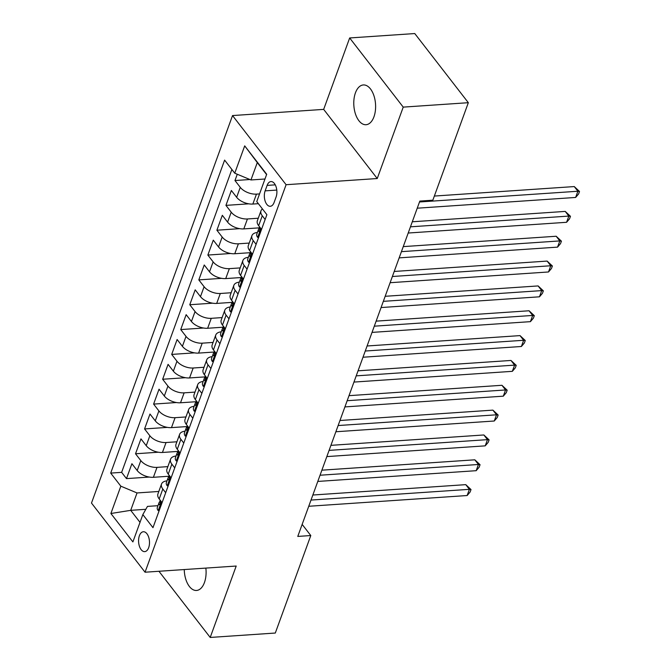 <?xml version="1.0" encoding="UTF-8"?>
<svg xmlns="http://www.w3.org/2000/svg" width="671" height="671" viewBox="0 0 671 671"><rect width="100%" height="100%" fill="white"/><g stroke="black" fill="none" stroke-linecap="round" stroke-linejoin="round"><path stroke-width="1.01" d="M184.257 569.553A19.929 10.862 -93.9 0 0 196.519 590.463A19.929 10.862 -93.9 0 0 204.437 582.545A19.929 10.862 -93.9 0 0 205.854 568.094M373.957 116.796A19.929 10.862 -93.9 0 0 373.898 95.617A19.929 10.862 -93.9 0 0 363.346 84.949A19.929 10.862 -93.9 0 0 355.429 92.866A19.929 10.862 -93.9 0 0 355.487 114.045A19.929 10.862 -93.9 0 0 366.039 124.714A19.929 10.862 -93.9 0 0 373.957 116.796M148.668 547.67A9.964 5.435 -93.9 0 0 148.643 537.085A9.964 5.435 -93.9 0 0 143.359 531.751A9.964 5.435 -93.9 0 0 139.4 535.71A9.964 5.435 -93.9 0 0 139.434 546.295A9.964 5.435 -93.9 0 0 144.71 551.629A9.964 5.435 -93.9 0 0 148.668 547.67M232.535 115.563L91.491 503.065L145.053 572.212L286.098 184.71L232.535 115.563L323.674 109.381L377.236 178.528L403.229 107.117L349.666 37.962L323.674 109.381M349.666 37.962L414.762 33.55L468.333 102.697L403.229 107.117M237.266 174.242L234.976 180.533L249.906 179.518M258.369 203.682L252.85 204.059A12.455 6.584 -160 0 1 236.645 197.291L231.361 190.472L225.934 205.376L248.782 203.825M259.526 227.83L243.808 228.903A12.455 6.584 20 0 1 227.603 222.126L222.319 215.307L216.892 230.212L239.74 228.66M250.484 252.673L234.766 253.739A12.455 6.584 20 0 1 218.561 246.97L213.277 240.151L207.851 255.055L230.698 253.504M241.443 277.517L225.733 278.582A12.455 6.584 20 0 1 209.52 271.814L204.236 264.986L198.817 279.891L221.656 278.348M232.401 302.353L216.691 303.418A12.455 6.584 20 0 1 200.478 296.649L195.194 289.83L189.776 304.735L212.615 303.183M223.359 327.196L207.649 328.262A12.455 6.584 20 0 1 191.436 321.493L186.152 314.665L180.734 329.57L203.573 328.027M214.317 352.032L198.608 353.097A12.455 6.584 20 0 1 182.403 346.328L177.119 339.509L171.692 354.414L194.531 352.862M205.276 376.876L189.566 377.941A12.455 6.584 20 0 1 173.361 371.172L168.077 364.353L162.65 379.249L185.49 377.706M196.234 401.711L180.524 402.776A12.455 6.584 20 0 1 164.32 396.007L159.035 389.188L153.609 404.093L176.448 402.541M187.192 426.555L171.482 427.62A12.455 6.584 20 0 1 155.278 420.851L149.994 414.032L144.567 428.937L167.406 427.385M178.159 451.398L162.441 452.464A12.455 6.584 20 0 1 146.236 445.695L140.952 438.868L135.525 453.772L158.373 452.22M468.333 102.697L432.845 200.193L419.828 201.082L297.773 536.423L310.79 535.542L302.151 524.387M267.117 185.406L265.129 190.866A9.654 5.259 -93.9 0 0 265.154 201.124A9.654 5.259 -93.9 0 0 270.27 206.291A9.654 5.259 -93.9 0 0 274.103 202.457L276.091 196.989A9.654 5.259 -93.9 0 0 276.066 186.739A9.654 5.259 -93.9 0 0 270.95 181.564A9.654 5.259 -93.9 0 0 267.117 185.406L275.269 184.852M157.962 505.691L147.461 506.404L142.839 514.582L152.971 527.666L266.89 214.678L256.758 201.602L266.697 174.275L244.697 145.867L234.749 173.193L224.617 160.109L110.698 473.097L120.83 486.173L137.035 492.95L130.711 510.337L140.013 522.34M142.839 514.582L132.892 541.908L110.891 513.5L120.83 486.173M167.867 466.63L157.014 467.368A12.455 6.584 -160 0 1 140.809 460.591L135.525 453.772M169.117 476.234L153.399 477.299L157.014 467.368M176.909 441.786L166.056 442.524A12.455 6.584 -160 0 1 149.851 435.756L144.567 428.937M185.942 416.951L175.097 417.681A12.455 6.584 -160 0 1 158.893 410.912L153.609 404.093M194.984 392.107L184.139 392.845A12.455 6.584 -160 0 1 167.935 386.077L162.65 379.249M204.026 367.272L193.181 368.002A12.455 6.584 -160 0 1 176.976 361.233L171.692 354.414M213.068 342.428L202.223 343.166A12.455 6.584 -160 0 1 186.018 336.397L180.734 329.57M222.109 317.584L211.264 318.322A12.455 6.584 -160 0 1 195.06 311.554L189.776 304.735M231.151 292.749L220.306 293.487A12.455 6.584 -160 0 1 204.101 286.718L198.817 279.891M240.193 267.905L229.348 268.643A12.455 6.584 -160 0 1 213.135 261.875L207.851 255.055M249.235 243.07L238.39 243.799A12.455 6.584 -160 0 1 222.176 237.031L216.892 230.212M258.276 218.226L247.431 218.964A12.455 6.584 -160 0 1 231.218 212.195L225.934 205.376M259.551 193.911L256.465 194.12A12.455 6.584 -160 0 1 240.26 187.352L234.976 180.533M231.872 169.478L121.636 472.35L126.484 478.616L149.331 477.064M153.399 477.299A12.455 6.584 20 0 1 137.194 470.53L131.91 463.711L126.484 478.616M261.531 229.415L258.654 225.699A12.455 6.584 -160 0 1 257.362 220.734L260.977 210.795A12.455 6.584 -160 0 1 262.445 208.941M265.146 219.476L262.269 215.76A12.455 6.584 -160 0 1 260.977 210.795M256.104 244.311L253.227 240.604A12.455 6.584 -160 0 1 251.935 235.638A12.455 6.584 -160 0 1 257.412 232.46M251.935 235.638L248.32 245.569A12.455 6.584 20 0 0 249.612 250.535L252.489 254.25M247.062 269.155L244.185 265.439A12.455 6.584 -160 0 1 242.902 260.474A12.455 6.584 -160 0 1 248.371 257.295M242.902 260.474L239.279 270.413A12.455 6.584 20 0 0 240.57 275.378L243.447 279.094M238.02 293.999L235.144 290.283A12.455 6.584 -160 0 1 233.86 285.318A12.455 6.584 -160 0 1 239.329 282.139M233.86 285.318L230.237 295.248A12.455 6.584 20 0 0 231.529 300.214L234.405 303.929M228.979 318.834L226.102 315.118A12.455 6.584 -160 0 1 224.819 310.153A12.455 6.584 -160 0 1 230.287 306.974M224.819 310.153L221.204 320.092A12.455 6.584 20 0 0 222.487 325.058L225.364 328.773M219.937 343.678L217.06 339.962A12.455 6.584 -160 0 1 215.777 334.997A12.455 6.584 -160 0 1 221.245 331.818M215.777 334.997L212.162 344.936A12.455 6.584 20 0 0 213.445 349.901L216.322 353.609M210.895 368.513L208.018 364.806A12.455 6.584 -160 0 1 206.735 359.832A12.455 6.584 -160 0 1 212.204 356.653M206.735 359.832L203.12 369.771A12.455 6.584 20 0 0 204.403 374.737L207.28 378.452M201.854 393.357L198.977 389.641A12.455 6.584 -160 0 1 197.693 384.676A12.455 6.584 -160 0 1 203.162 381.497M197.693 384.676L194.078 394.615A12.455 6.584 20 0 0 195.362 399.58L198.239 403.288M192.812 418.192L189.935 414.485A12.455 6.584 -160 0 1 188.652 409.52A12.455 6.584 -160 0 1 194.12 406.341M188.652 409.52L185.037 419.45A12.455 6.584 20 0 0 186.32 424.416L189.197 428.132M183.779 443.036L180.902 439.32A12.455 6.584 -160 0 1 179.61 434.355A12.455 6.584 -160 0 1 185.079 431.176M179.61 434.355L175.995 444.294A12.455 6.584 20 0 0 177.278 449.26L180.155 452.975M174.737 467.88L171.86 464.164A12.455 6.584 -160 0 1 170.568 459.199A12.455 6.584 -160 0 1 176.045 456.02M170.568 459.199L166.953 469.13A12.455 6.584 20 0 0 168.236 474.095L171.113 477.811M165.695 492.715L162.818 489A12.455 6.584 -160 0 1 161.526 484.034A12.455 6.584 -160 0 1 167.004 480.855M161.526 484.034L157.911 493.973A12.455 6.584 20 0 0 159.203 498.939L162.08 502.654M266.588 174.586L257.287 162.575L250.954 179.962L234.749 173.193M264.978 179.006L250.954 179.962M158.943 571.273L210.208 637.45L275.303 633.038L310.79 535.542M210.208 637.45L236.2 566.039L145.053 572.212M377.236 178.528L286.098 184.71M145.817 509.306L130.711 510.337L110.891 513.5M158.826 491.466L137.035 492.95M121.636 472.35L110.698 473.097M257.287 162.575L244.697 145.867M419.492 201.979L577.89 191.243L575.626 197.45L417.236 208.195M434.355 196.058L574.267 186.572L577.89 191.243L579.509 191.47L578.603 193.961L575.626 197.45M574.267 186.572L579.509 191.47M258.536 237.635L257.589 237.324A8.253 4.362 -160 0 1 256.8 234.129L258.52 229.407A8.253 4.362 20 0 0 258.536 231.185L258.972 231.57M410.459 226.823L568.849 216.079L566.584 222.294L408.194 233.03M259.518 231.118L258.536 231.185C259.585 231.654 259.945 230.665 259.618 228.199A8.253 4.362 -160 0 1 259.501 226.798M259.593 228.115A8.253 4.362 20 0 0 258.52 229.407M412.288 221.782L565.225 211.407L568.849 216.079L570.467 216.314L569.562 218.796L566.584 222.294M565.225 211.407L570.467 216.314M249.495 262.478L248.547 262.168A8.253 4.362 -160 0 1 247.758 258.964L249.478 254.25A8.253 4.362 20 0 0 249.495 256.02L249.931 256.414M401.417 251.659L559.807 240.923L557.542 247.129L399.153 257.874M250.476 255.953L249.495 256.02C250.543 256.498 250.912 255.508 250.585 253.042A8.253 4.362 -160 0 1 250.459 251.642M250.551 252.95A8.253 4.362 20 0 0 249.478 254.25M403.246 246.618L556.184 236.251L559.807 240.923L561.426 241.157L560.52 243.64L557.542 247.129M556.184 236.251L561.426 241.157M240.453 287.314L239.505 287.003A8.253 4.362 -160 0 1 238.717 283.808L240.436 279.086A8.253 4.362 20 0 0 240.453 280.864L240.889 281.25M392.376 276.502L550.765 265.758L548.509 271.973L390.111 282.709M241.434 280.797L240.453 280.864C241.501 281.342 241.87 280.344 241.543 277.878A8.253 4.362 -160 0 1 241.426 276.477M241.51 277.794A8.253 4.362 20 0 0 240.436 279.086M394.212 271.461L547.142 261.086L550.765 265.758L552.384 265.993L551.478 268.475L548.509 271.973M547.142 261.086L552.384 265.993M231.411 312.158L230.463 311.847A8.253 4.362 -160 0 1 229.683 308.652L231.394 303.929A8.253 4.362 20 0 0 231.411 305.699L231.847 306.093M383.334 301.346L541.723 290.602L539.467 296.808L381.069 307.553M232.392 305.632L231.411 305.699C232.468 306.177 232.829 305.188 232.501 302.722A8.253 4.362 -160 0 1 232.384 301.321M232.468 302.629A8.253 4.362 20 0 0 231.394 303.929M385.171 296.297L538.108 285.93L541.723 290.602L543.342 290.837L542.445 293.319L539.467 296.808M538.108 285.93L543.342 290.837M222.369 337.001L221.422 336.683A8.253 4.362 -160 0 1 220.642 333.487L222.353 328.765A8.253 4.362 20 0 0 222.369 330.543L222.806 330.929M374.292 326.181L532.682 315.445L530.425 321.652L372.028 332.397M223.351 330.476L222.369 330.543C223.426 331.021 223.787 330.023 223.46 327.557A8.253 4.362 -160 0 1 223.342 326.156M223.426 327.473A8.253 4.362 20 0 0 222.353 328.765M376.129 321.141L529.067 310.774L532.682 315.445L534.301 315.672L533.403 318.155L530.425 321.652M529.067 310.774L534.301 315.672M213.328 361.837L212.38 361.526A8.253 4.362 -160 0 1 211.6 358.331L213.319 353.609A8.253 4.362 20 0 0 213.328 355.378L213.764 355.773M365.25 351.025L523.64 340.281L521.384 346.496L362.986 357.232M214.317 355.311L213.328 355.378C214.385 355.856 214.745 354.867 214.418 352.401A8.253 4.362 -160 0 1 214.301 351M214.393 352.309A8.253 4.362 20 0 0 213.319 353.609M367.087 345.984L520.025 335.609L523.64 340.281L525.267 340.516L524.361 342.998L521.384 346.496M520.025 335.609L525.267 340.516M204.286 386.681L203.338 386.362A8.253 4.362 -160 0 1 202.558 383.166L204.278 378.452A8.253 4.362 20 0 0 204.294 380.222L204.722 380.608M356.209 375.861L514.598 365.125L512.342 371.331L353.952 382.076M205.276 380.155L204.294 380.222C205.343 380.7 205.703 379.702 205.376 377.245A8.253 4.362 -160 0 1 205.259 375.844M205.351 377.152A8.253 4.362 20 0 0 204.278 378.452M358.046 370.82L510.983 360.453L514.598 365.125L516.225 365.351L515.32 367.834L512.342 371.331M510.983 360.453L516.225 365.351M195.244 411.516L194.296 411.206A8.253 4.362 -160 0 1 193.516 408.01L195.236 403.288A8.253 4.362 20 0 0 195.253 405.066L195.689 405.452M347.167 400.704L505.557 389.96L503.3 396.175L344.911 406.911M196.234 404.999L195.253 405.066C196.301 405.536 196.662 404.546 196.335 402.08A8.253 4.362 -160 0 1 196.217 400.679M196.309 401.988A8.253 4.362 20 0 0 195.236 403.288M349.004 395.664L501.942 385.288L505.557 389.96L507.184 390.195L506.278 392.678L503.3 396.175M501.942 385.288L507.184 390.195M186.202 436.36L185.255 436.041A8.253 4.362 -160 0 1 184.475 432.845L186.194 428.132A8.253 4.362 20 0 0 186.211 429.901L186.647 430.287M338.125 425.54L496.515 414.804L494.259 421.011L335.869 431.755M187.192 429.834L186.211 429.901C187.259 430.379 187.62 429.381 187.293 426.924A8.253 4.362 -160 0 1 187.175 425.523M187.268 426.831A8.253 4.362 20 0 0 186.194 428.132M339.962 420.499L492.9 410.132L496.515 414.804L498.142 415.03L497.236 417.521L494.259 421.011M492.9 410.132L498.142 415.03M177.161 461.195L176.213 460.885A8.253 4.362 -160 0 1 175.433 457.689L177.152 452.967A8.253 4.362 20 0 0 177.169 454.745L177.605 455.131M329.084 450.384L487.482 439.639L485.217 445.854L326.827 456.59M178.15 454.678L177.169 454.745C178.218 455.215 178.578 454.225 178.251 451.759A8.253 4.362 -160 0 1 178.134 450.358M178.226 451.675A8.253 4.362 20 0 0 177.152 452.967M330.92 445.343L483.858 434.967L487.482 439.639L489.1 439.874L488.194 442.357L485.217 445.854M483.858 434.967L489.1 439.874M168.119 486.039L167.171 485.729A8.253 4.362 -160 0 1 166.391 482.524L168.111 477.811A8.253 4.362 20 0 0 168.127 479.58L168.564 479.975M320.042 475.227L478.44 464.483L476.175 470.69L317.786 481.434M169.109 479.513L168.127 479.58C169.176 480.059 169.537 479.069 169.209 476.603A8.253 4.362 -160 0 1 169.092 475.202M169.184 476.511A8.253 4.362 20 0 0 168.111 477.811M321.879 470.178L474.816 459.811L478.44 464.483L480.059 464.718L479.153 467.201L476.175 470.69M474.816 459.811L480.059 464.718M159.086 510.883L158.13 510.564A8.253 4.362 -160 0 1 157.35 507.368L159.069 502.646A8.253 4.362 20 0 0 159.086 504.424L159.522 504.81M311 500.063L469.398 489.327L467.133 495.533L308.744 506.269M160.067 504.357L159.086 504.424C160.134 504.902 160.495 503.904 160.168 501.438A8.253 4.362 -160 0 1 160.05 500.038M160.143 501.354A8.253 4.362 20 0 0 159.069 502.646M312.837 495.022L465.775 484.647L469.398 489.327L471.017 489.553L470.111 492.036L467.133 495.533M465.775 484.647L471.017 489.553M162.441 452.464L166.056 442.524M171.482 427.62L175.097 417.681M180.524 402.776L184.139 392.845M189.566 377.941L193.181 368.002M198.608 353.097L202.223 343.166M207.649 328.262L211.264 318.322M216.691 303.418L220.306 293.487M225.733 278.582L229.348 268.643M234.766 253.739L238.39 243.799M243.808 228.903L247.431 218.964M252.85 204.059L256.465 194.12M236.645 197.291L240.26 187.352M137.194 470.53L140.809 460.591M146.236 445.695L149.851 435.756M155.278 420.851L158.893 410.912M164.32 396.007L167.935 386.077M173.361 371.172L176.976 361.233M182.403 346.328L186.018 336.397M191.436 321.493L195.06 311.554M200.478 296.649L204.101 286.718M209.52 271.814L213.135 261.875M218.561 246.97L222.176 237.031M227.603 222.126L231.218 212.195M258.654 225.699L262.269 215.76M249.612 250.535L253.227 240.604M240.57 275.378L244.185 265.439M231.529 300.214L235.144 290.283M222.487 325.058L226.102 315.118M213.445 349.901L217.06 339.962M204.403 374.737L208.018 364.806M195.362 399.58L198.977 389.641M186.32 424.416L189.935 414.485M177.278 449.26L180.902 439.32M168.236 474.095L171.86 464.164M159.203 498.939L162.818 489M276.788 190.078L265.129 190.866M257.681 237.358L260.876 228.568M248.639 262.193L251.835 253.412M239.597 287.037L242.793 278.247M230.556 311.872L233.751 303.091M221.514 336.716L224.71 327.934M212.472 361.56L215.668 352.77M203.43 386.395L206.626 377.614M194.389 411.239L197.584 402.449M185.347 436.075L188.551 427.293M176.305 460.918L179.509 452.128M167.264 485.754L170.468 476.972M158.23 510.597L161.426 501.807"/></g></svg>
